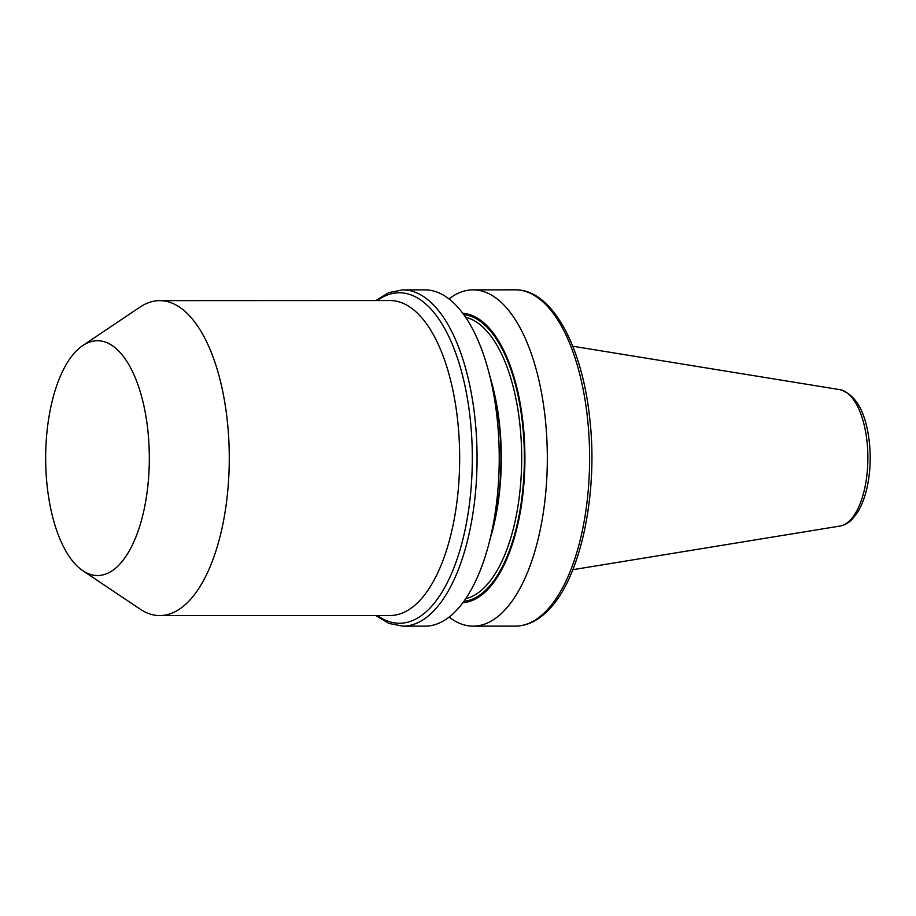 <?xml version="1.0" encoding="UTF-8"?>
<svg xmlns="http://www.w3.org/2000/svg" width="916" height="916" viewBox="0 0 916 916"><rect width="100%" height="100%" fill="white"/><g stroke="black" fill="none" stroke-linecap="round" stroke-linejoin="round"><path stroke-width="1.37" d="M119.194 564.783A117.408 51.834 -90 0 0 145.999 416.803A117.408 51.834 -90 0 0 82.738 345.572A117.408 51.834 -90 0 0 75.799 351.481A117.408 51.834 -90 0 0 45.8 466.542A117.408 51.834 -90 0 0 82.818 570.702A117.408 51.834 -90 0 0 119.194 564.783M82.818 570.702L140.068 609.094A157.472 69.524 -90 0 0 159.819 615.575A157.472 69.524 -90 0 0 188.868 601.159A157.472 69.524 -90 0 0 227.66 424.406A157.472 69.524 -90 0 0 159.705 300.643A157.472 69.524 -90 0 0 139.953 307.135L82.738 345.572M456.088 610.766A168.143 74.242 -90 0 0 488.629 544.757A168.143 74.242 -90 0 0 488.56 371.22A168.143 74.242 -90 0 0 424.944 289.868L402.765 289.88A168.143 74.242 90 0 1 475.335 422.036A168.143 74.242 90 0 1 433.909 610.766A168.143 74.242 90 0 1 402.891 626.166L425.07 626.155A168.143 74.242 -90 0 0 456.088 610.766M488.629 544.757L491.835 532.665A144.728 63.902 -90 0 0 491.778 383.312L488.56 371.22M462.889 602.671A144.728 63.902 -90 0 0 487.77 589.48A144.728 63.902 -90 0 0 523.62 429.031A144.728 63.902 -90 0 0 462.786 313.329M449.103 617.086A168.143 74.242 -90 0 0 473.16 626.143A168.143 74.242 -90 0 0 504.166 610.743A168.143 74.242 -90 0 0 545.604 422.001A168.143 74.242 -90 0 0 473.034 289.845A168.143 74.242 -90 0 0 448.989 298.925M377.22 300.562A165.235 72.948 90 0 1 467.378 398.334A165.235 72.948 90 0 1 429.913 608.132A165.235 72.948 90 0 1 377.335 615.495M159.819 615.575L390.216 615.495A157.472 69.524 -90 0 0 419.265 601.079A157.472 69.524 -90 0 0 458.057 424.326A157.472 69.524 -90 0 0 390.101 300.551L159.705 300.643M850.334 519.99A68.391 30.194 -90 0 0 867.395 445.634A68.391 30.194 -90 0 0 839.835 389.644C855.166 394.281 864.807 410.242 868.757 437.505C871.059 454.107 870.589 470.332 867.372 486.178C865.151 496.701 861.842 505.483 857.433 512.525L852.521 518.88C848.811 522.807 844.598 525.212 839.88 526.07A68.391 30.194 -90 0 0 850.334 519.99M546.463 610.732A168.143 74.242 -90 0 0 587.889 421.99A168.143 74.242 -90 0 0 515.319 289.834C551.489 289.296 581.706 344.771 589.56 416.814C598.652 492.144 581.007 577.515 548.615 609.861C538.425 620.521 527.376 625.937 515.445 626.12A168.143 74.242 -90 0 0 546.463 610.732M465.706 598.698A141.453 62.448 -90 0 0 485.377 586.503A141.453 62.448 -90 0 0 520.838 434.882A141.453 62.448 -90 0 0 465.603 317.291M490.552 537.497A141.453 62.448 -90 0 0 490.495 378.48M463.885 601.32A143.457 63.341 -90 0 0 487.541 588.324A143.457 63.341 -90 0 0 523.173 430.405A143.457 63.341 -90 0 0 463.782 314.68M402.765 289.88L388.819 292.616L375.606 300.562M515.319 289.834L473.034 289.845M839.835 389.644L572.752 346.225M839.88 526.07L572.832 569.695M515.445 626.12L473.16 626.143M375.72 615.495L388.934 623.441L402.891 626.166"/></g></svg>

